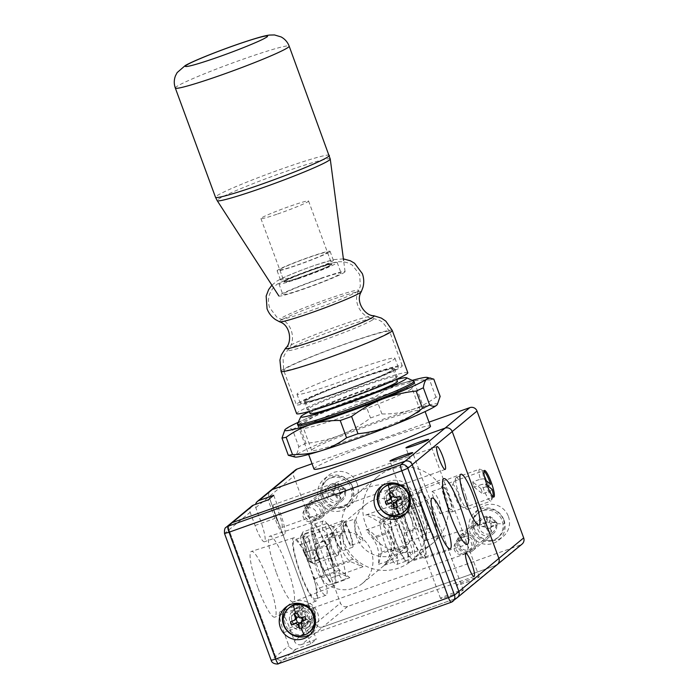 <?xml version="1.0" encoding="UTF-8"?>
<svg xmlns="http://www.w3.org/2000/svg" width="699" height="699" viewBox="0 0 699 699"><rect width="100%" height="100%" fill="white"/><g stroke="black" fill="none" stroke-linecap="round" stroke-linejoin="round"><path stroke-width="0.52" stroke-dasharray="3.5 2.62" d="M357.154 483.559A18.34 18.025 50.4 0 1 351.815 503.743A18.34 18.025 50.4 0 1 323.121 495.661A18.34 18.025 50.4 0 1 328.451 475.477A18.34 18.025 50.4 0 1 357.154 483.559M352.75 487.194A18.34 18.025 50.4 0 1 347.42 507.378A18.34 18.025 50.4 0 1 318.718 499.296A18.34 18.025 50.4 0 1 324.048 479.121A18.34 18.025 50.4 0 1 352.75 487.194M508.383 516.439A18.34 18.025 50.4 0 1 503.053 536.622A18.34 18.025 50.4 0 1 474.35 528.54A18.34 18.025 50.4 0 1 479.68 508.365A18.34 18.025 50.4 0 1 508.383 516.439M503.988 520.082A18.34 18.025 50.4 0 1 498.658 540.257A18.34 18.025 50.4 0 1 469.955 532.184A18.34 18.025 50.4 0 1 475.285 512A18.34 18.025 50.4 0 1 503.988 520.082M326.573 496.508A9.873 9.707 -129.6 0 0 342.029 500.86A9.873 9.707 -129.6 0 0 344.895 489.99A9.873 9.707 -129.6 0 0 329.439 485.639A9.873 9.707 -129.6 0 0 326.573 496.508M324.502 506.854A9.873 9.707 50.4 0 1 321.627 517.723A9.873 9.707 50.4 0 1 306.179 513.372A9.873 9.707 50.4 0 1 309.045 502.502A9.873 9.707 50.4 0 1 324.502 506.854M439.26 500.685L440.894 509.501L440.012 513.782L432.637 495.224L432.078 491.458L435.294 493.721L439.26 500.685M423.978 513.319A43.163 42.429 50.4 0 1 411.431 560.825A43.163 42.429 50.4 0 1 343.873 541.804A43.163 42.429 50.4 0 1 356.42 494.298A43.163 42.429 50.4 0 1 423.978 513.319M355.791 531.948L359.758 538.92L362.973 541.175L362.405 537.409L355.031 518.85L354.157 523.132L355.791 531.948M365.463 523.944A43.163 42.429 -129.6 0 0 433.031 542.966A43.163 42.429 -129.6 0 0 445.578 495.46A43.163 42.429 -129.6 0 0 378.019 476.438A43.163 42.429 -129.6 0 0 365.463 523.944M477.81 529.388A9.873 9.707 -129.6 0 0 493.267 533.739A9.873 9.707 -129.6 0 0 496.133 522.869A9.873 9.707 -129.6 0 0 480.676 518.518A9.873 9.707 -129.6 0 0 477.81 529.388M475.739 539.742A9.873 9.707 50.4 0 1 472.865 550.602A9.873 9.707 50.4 0 1 457.408 546.251A9.873 9.707 50.4 0 1 460.283 535.39A9.873 9.707 50.4 0 1 475.739 539.742M445.263 500.283A14.102 2.446 70.4 0 0 451.991 511.921A14.102 2.446 70.4 0 0 449.265 496.98A14.102 2.446 70.4 0 0 442.537 485.342A14.102 2.446 70.4 0 0 445.263 500.283M303.899 550.55A14.102 2.446 70.4 0 0 310.627 562.188A14.102 2.446 70.4 0 0 307.901 547.247A14.102 2.446 70.4 0 0 301.173 535.609A14.102 2.446 70.4 0 0 303.899 550.55M349.78 532.35A14.102 2.446 -109.6 0 1 352.506 547.291A14.102 2.446 -109.6 0 1 345.787 535.661A14.102 2.446 -109.6 0 1 343.06 520.711A14.102 2.446 -109.6 0 1 349.78 532.35M297.503 423.856A62.062 3.845 159.8 0 1 364.511 395.416A62.062 3.845 159.8 0 1 413.764 381.077M314 469.046A62.062 3.845 159.8 0 1 381.042 440.335A62.062 3.845 159.8 0 1 430.488 426.18M346.101 535.39A11.848 2.053 70.4 0 0 351.754 545.168A11.848 2.053 70.4 0 0 349.465 532.612A11.848 2.053 70.4 0 0 343.812 522.843A11.848 2.053 70.4 0 0 346.101 535.39M448.941 497.242A11.848 2.053 -109.6 0 1 451.231 509.798A11.848 2.053 -109.6 0 1 445.586 500.021A11.848 2.053 -109.6 0 1 443.297 487.465A11.848 2.053 -109.6 0 1 448.941 497.242M309.404 411.624A56.418 3.495 159.8 0 1 361.767 390.793A56.418 3.495 159.8 0 1 396.779 379.478M355.896 379.793A46.545 2.883 159.8 0 1 392.987 369.177A46.545 2.883 159.8 0 1 342.702 390.706A46.545 2.883 159.8 0 1 305.612 401.322A46.545 2.883 159.8 0 1 355.896 379.793M310.085 413.476A46.545 2.883 159.8 0 1 360.369 391.947A46.545 2.883 159.8 0 1 397.46 381.331M341.898 391.37A52.189 3.233 -20.2 0 0 398.281 367.228A52.189 3.233 -20.2 0 0 356.7 379.129A52.189 3.233 -20.2 0 0 300.317 403.271A52.189 3.233 -20.2 0 0 341.898 391.37M353.397 370.147A52.189 3.233 159.8 0 1 394.979 358.246A52.189 3.233 159.8 0 1 338.596 382.388A52.189 3.233 159.8 0 1 297.014 394.288A52.189 3.233 159.8 0 1 353.397 370.147M295.397 470.008A5.644 5.548 -129.6 0 0 293.763 476.22L340.43 603.054A5.644 5.548 -129.6 0 0 347.613 606.479L520.388 545.045A5.644 5.548 -129.6 0 0 522.039 544.11M301.618 644.513A5.644 5.548 50.4 0 1 294.436 641.088L289.578 627.877A19.747 3.416 70.4 0 0 280.159 611.581A19.747 3.416 70.4 0 0 283.977 632.508L288.836 645.719A5.644 5.548 -129.6 0 0 296.018 649.144L310.679 643.928L316.28 639.297L301.618 644.513L322.816 626.986L495.591 565.543L322.816 626.986A5.644 5.548 50.4 0 1 315.633 623.56L268.966 496.718A5.644 5.548 50.4 0 1 270.609 490.515A5.644 5.548 -129.6 0 0 268.966 496.718L315.633 623.56L340.43 603.054M429.011 422.152L312.051 463.743M450.173 595.705A12.128 0.751 -20.2 0 0 463.28 590.096A12.128 0.751 -20.2 0 0 453.616 592.857A12.128 0.751 -20.2 0 0 440.51 598.475A12.128 0.751 -20.2 0 0 450.173 595.705M466.172 582.477A12.128 0.751 -20.2 0 0 479.278 576.867A12.128 0.751 -20.2 0 0 469.606 579.628A12.128 0.751 -20.2 0 0 456.508 585.246A12.128 0.751 -20.2 0 0 466.172 582.477M365.769 515.058C370.304 513.914 376.149 515.574 383.288 520.021A29.341 28.842 50.4 0 1 393.983 549.091L389.5 559.322L384.188 565.308L387.491 560.738L390.785 551.738A29.341 28.842 -129.6 0 0 380.09 522.669C373.03 518.151 368.251 515.617 365.769 515.058L394.07 504.966A11.28 1.957 -109.6 0 1 399.452 514.281L410.147 543.341A11.28 1.957 -109.6 0 1 412.323 555.303A11.28 1.957 -109.6 0 1 406.949 545.989L396.254 516.919A11.28 1.957 -109.6 0 1 393.965 505.028A11.28 1.957 -109.6 0 1 394.07 504.966M366.066 529.947C368.146 529.527 371.352 531.651 375.686 536.325A29.341 28.842 50.4 0 1 381.514 552.184L378.622 564.346L378.718 554.499A29.341 28.842 -129.6 0 0 372.882 538.641L366.066 529.947L384.179 523.49A9.873 1.713 -109.6 0 1 385.691 524.827L396.167 521.105A9.873 1.713 -109.6 0 1 397.967 524.495L387.491 528.217A9.873 1.713 -109.6 0 1 388.889 531.633L394.717 547.483A9.873 1.713 70.4 0 1 395.905 551.074L406.372 547.343A9.873 1.713 -109.6 0 1 407.325 551.441L396.857 555.163A9.873 1.713 -109.6 0 1 396.63 557.951A9.873 1.713 -109.6 0 1 391.921 549.798L386.084 533.949A9.873 1.713 -109.6 0 1 384.083 523.542A9.873 1.713 -109.6 0 1 384.179 523.49M391.658 508.785C393.747 508.356 396.953 510.488 401.278 515.163A29.341 28.842 50.4 0 1 407.115 531.013L404.223 543.184L404.31 533.328A29.341 28.842 -129.6 0 0 398.482 517.478L391.658 508.785L409.771 502.319A9.873 1.713 -109.6 0 1 414.481 510.462L420.309 526.321A9.873 1.713 -109.6 0 1 422.222 536.78A9.873 1.713 -109.6 0 1 420.702 535.443L431.178 531.712A9.873 1.713 -109.6 0 1 429.378 528.322L418.902 532.044A9.873 1.713 -109.6 0 1 417.513 528.636L411.676 512.778A9.873 1.713 -109.6 0 1 410.496 509.195L420.964 505.473A9.873 1.713 -109.6 0 1 420.02 501.384L409.544 505.106A9.873 1.713 -109.6 0 1 409.675 502.371A9.873 1.713 -109.6 0 1 409.771 502.319M354.043 588.112A29.341 28.842 -129.6 0 0 362.632 583.246A29.341 28.842 -129.6 0 0 369.028 546.391A29.341 28.842 -129.6 0 0 333.825 533.154A29.341 28.842 -129.6 0 0 325.236 538.02A29.341 28.842 -129.6 0 0 318.84 574.875A29.341 28.842 -129.6 0 0 354.043 588.112M394.035 555.041A29.341 28.842 -129.6 0 0 402.624 550.174A29.341 28.842 -129.6 0 0 409.02 513.319A29.341 28.842 -129.6 0 0 373.816 500.082A29.341 28.842 -129.6 0 0 365.228 504.949A29.341 28.842 -129.6 0 0 358.832 541.804A29.341 28.842 -129.6 0 0 394.035 555.041M399.845 503.402A7.051 6.929 -129.6 0 0 403.445 493.372A7.051 6.929 -129.6 0 0 392.925 491.362A7.051 6.929 -129.6 0 0 399.845 503.402M405.446 498.771A7.051 6.929 -129.6 0 0 409.046 488.741A7.051 6.929 -129.6 0 0 398.517 486.731A7.051 6.929 -129.6 0 0 405.446 498.771M305 623.779A7.051 6.929 -129.6 0 0 308.6 613.748A7.051 6.929 -129.6 0 0 298.08 611.739A7.051 6.929 -129.6 0 0 305 623.779M310.601 619.148A7.051 6.929 -129.6 0 0 314.201 609.126A7.051 6.929 -129.6 0 0 303.672 607.108A7.051 6.929 -129.6 0 0 310.601 619.148M469.545 551.057A8.606 8.458 -129.6 0 0 474.56 540.161A8.606 8.458 -129.6 0 0 463.612 534.936A8.606 8.458 -129.6 0 0 458.588 545.832A8.606 8.458 -129.6 0 0 469.545 551.057M463.926 536.57A7.051 6.929 50.4 0 1 470.846 548.61A7.051 6.929 50.4 0 1 460.326 546.601A7.051 6.929 50.4 0 1 463.926 536.57M318.307 518.177A8.606 8.458 -129.6 0 0 323.322 507.273A8.606 8.458 -129.6 0 0 312.374 502.057A8.606 8.458 -129.6 0 0 307.35 512.952A8.606 8.458 -129.6 0 0 318.307 518.177M312.689 503.691A7.051 6.929 50.4 0 1 319.618 515.731A7.051 6.929 50.4 0 1 309.089 513.721A7.051 6.929 50.4 0 1 312.689 503.691M304.956 624.539A12.128 2.097 70.4 0 0 310.74 634.543A12.128 2.097 70.4 0 0 308.39 621.691A12.128 2.097 70.4 0 0 302.606 611.686A12.128 2.097 70.4 0 0 304.956 624.539M258.158 588.375A34.889 6.038 70.4 0 0 274.821 617.138A34.889 6.038 70.4 0 0 268.049 580.196A34.889 6.038 70.4 0 0 251.448 551.406A34.889 6.038 70.4 0 0 258.158 588.375M309.744 565.456A33.535 5.81 -109.6 0 1 316.254 600.974A33.535 5.81 -109.6 0 1 300.238 573.32A33.535 5.81 -109.6 0 1 293.79 537.784A33.535 5.81 -109.6 0 1 309.744 565.456M276.559 573.163A34.889 6.038 70.4 0 0 293.222 601.926A34.889 6.038 70.4 0 0 286.45 564.984A34.889 6.038 70.4 0 0 269.84 536.185A34.889 6.038 70.4 0 0 276.559 573.163M328.146 550.244A33.535 5.81 -109.6 0 1 334.655 585.762A33.535 5.81 -109.6 0 1 318.63 558.108A33.535 5.81 -109.6 0 1 312.182 522.572A33.535 5.81 -109.6 0 1 328.146 550.244M251.806 506.059A5.644 5.548 -129.6 0 0 250.172 512.262L255.03 525.473A19.747 3.416 70.4 0 0 264.449 541.769A19.747 3.416 70.4 0 0 264.633 541.664A19.747 3.416 70.4 0 0 260.631 520.851L255.773 507.631A5.644 5.548 50.4 0 1 255.572 504.363M273.72 495.276L280.526 513.774A19.747 3.416 -109.6 0 1 284.528 534.586A19.747 3.416 -109.6 0 1 284.344 534.691A19.747 3.416 -109.6 0 1 274.925 518.405L268.119 499.907M408.915 530.34A33.535 5.81 70.4 0 0 424.878 558.02A33.535 5.81 70.4 0 0 418.421 522.476A33.535 5.81 70.4 0 0 402.406 494.822A33.535 5.81 70.4 0 0 408.915 530.34M424.442 517.505A25.601 4.43 70.4 0 0 436.622 538.632A25.601 4.43 70.4 0 0 431.694 511.502A25.601 4.43 70.4 0 0 419.47 490.392A25.601 4.43 70.4 0 0 424.442 517.505M395.643 541.314A25.601 4.43 70.4 0 0 407.832 562.442A25.601 4.43 70.4 0 0 402.904 535.312A25.601 4.43 70.4 0 0 390.671 514.202A25.601 4.43 70.4 0 0 395.643 541.314M276.009 517.513A12.128 2.097 70.4 0 0 281.793 527.518A12.128 2.097 70.4 0 0 279.443 514.665A12.128 2.097 70.4 0 0 273.659 504.661A12.128 2.097 70.4 0 0 276.009 517.513M458.544 541.017A7.051 6.929 50.4 0 1 465.473 553.058A7.051 6.929 50.4 0 1 454.944 551.048A7.051 6.929 50.4 0 1 458.544 541.017M307.307 508.138A7.051 6.929 50.4 0 1 314.235 520.178A7.051 6.929 50.4 0 1 303.707 518.169A7.051 6.929 50.4 0 1 307.307 508.138M314.646 544.6L325.122 540.877L334.603 566.644L324.249 570.699A9.873 1.713 70.4 0 0 328.652 578.816L339.129 575.085A9.873 1.713 70.4 0 0 339.426 575.12A9.873 1.713 70.4 0 0 337.521 564.661L327.796 538.23A9.873 1.713 70.4 0 0 323.095 530.087A9.873 1.713 70.4 0 0 322.772 530.637L312.296 534.359A9.873 1.713 70.4 0 0 314.524 544.268L314.646 544.6A31.385 5.435 -109.6 0 0 318.936 557.854A31.385 5.435 -109.6 0 0 324.126 570.367M334.603 566.644A31.385 5.435 -109.6 0 1 329.412 554.132A31.385 5.435 -109.6 0 1 325.122 540.877M299.722 544.757L310.199 541.026A31.385 5.435 70.4 0 0 304.947 536.098A31.385 5.435 70.4 0 0 311.011 569.344A31.385 5.435 70.4 0 0 325.979 595.233A31.385 5.435 70.4 0 0 326.555 585.482L316.079 589.213A9.873 1.713 70.4 0 0 313.851 579.296L324.205 575.242L314.725 549.475L304.126 552.874A9.873 1.713 70.4 0 0 299.722 544.757A31.385 5.435 -109.6 0 0 294.48 539.82A31.385 5.435 -109.6 0 0 300.544 573.066A31.385 5.435 -109.6 0 0 315.511 598.964A31.385 5.435 -109.6 0 0 316.079 589.213M431.178 531.712A23.792 4.124 70.4 0 0 436.036 536.919A23.792 4.124 70.4 0 0 431.44 511.72A23.792 4.124 70.4 0 0 420.099 492.087A23.792 4.124 70.4 0 0 420.02 501.384M420.702 535.443A23.792 4.124 70.4 0 0 425.569 540.642A23.792 4.124 70.4 0 0 420.964 515.443A23.792 4.124 70.4 0 0 409.623 495.809A23.792 4.124 70.4 0 0 409.544 505.106M406.372 547.343A23.792 4.124 70.4 0 0 402.641 535.53A23.792 4.124 70.4 0 0 397.967 524.495M395.905 551.074A23.792 4.124 70.4 0 0 392.174 539.252A23.792 4.124 70.4 0 0 387.491 528.217M409.221 530.087A31.385 5.435 70.4 0 0 424.188 555.985A31.385 5.435 70.4 0 0 418.116 522.73A31.385 5.435 70.4 0 0 403.157 496.84A31.385 5.435 70.4 0 0 409.221 530.087M407.648 526.452A31.385 5.435 -109.6 0 1 413.712 559.707A31.385 5.435 -109.6 0 1 398.753 533.818A31.385 5.435 -109.6 0 1 392.681 500.563A31.385 5.435 -109.6 0 1 407.648 526.452M520.388 545.045L455.599 598.615L282.824 660.057A5.644 5.548 50.4 0 1 275.642 656.632L228.975 529.79A5.644 5.548 50.4 0 1 230.618 523.586A5.644 5.548 -129.6 0 0 228.975 529.79L275.642 656.632A5.644 5.548 -129.6 0 0 282.824 660.057L455.599 598.615A5.644 5.548 -129.6 0 0 457.251 597.68M495.591 565.543A5.644 5.548 -129.6 0 0 497.242 564.609M347.613 606.479L322.816 626.986A5.644 5.548 50.4 0 1 315.633 623.56L294.436 641.088M310.679 643.928L303.873 625.43A19.747 3.416 -109.6 0 1 300.054 604.513A19.747 3.416 -109.6 0 1 309.474 620.799L316.28 639.297M340.396 535.076A29.341 28.842 -129.6 0 0 350.12 561.498L362.982 566.74L352.916 559.183A29.341 28.842 50.4 0 1 343.192 532.76L346.643 521.716L340.396 535.076L314.524 544.268M327.202 545.989A29.341 28.842 -129.6 0 0 336.918 572.411L349.788 577.654L339.723 570.096A29.341 28.842 50.4 0 1 329.998 543.673L333.449 532.629L327.202 545.989L311.806 551.459L321.523 577.89A9.873 1.713 70.4 0 0 326.232 586.033A9.873 1.713 70.4 0 0 326.555 585.482M310.199 541.026A9.873 1.713 70.4 0 0 309.893 541A9.873 1.713 70.4 0 0 311.806 551.459M304.248 553.197A31.385 5.435 -109.6 0 1 313.729 578.964M312.296 534.359A31.385 5.435 -109.6 0 1 312.872 524.608A31.385 5.435 -109.6 0 1 328.513 552.359A31.385 5.435 -109.6 0 1 333.904 583.752A31.385 5.435 -109.6 0 1 328.652 578.816M420.964 505.473A23.792 4.124 70.4 0 0 429.378 528.322M396.167 521.105A23.792 4.124 70.4 0 0 391.3 515.906A23.792 4.124 70.4 0 0 395.389 539.698A23.792 4.124 70.4 0 0 407.246 560.729A23.792 4.124 70.4 0 0 407.325 551.441M322.772 530.637A31.385 5.435 -109.6 0 1 323.349 520.886A31.385 5.435 -109.6 0 1 338.98 548.636A31.385 5.435 -109.6 0 1 344.371 580.021A31.385 5.435 -109.6 0 1 339.129 575.085M314.725 549.475A31.385 5.435 -109.6 0 1 324.205 575.242M418.902 532.044A23.792 4.124 -109.6 0 1 410.496 509.195M396.857 555.163A23.792 4.124 -109.6 0 1 396.77 564.451A23.792 4.124 -109.6 0 1 384.922 543.42A23.792 4.124 -109.6 0 1 380.833 519.628A23.792 4.124 -109.6 0 1 385.691 524.827M391.527 487.876A11.28 11.088 50.4 0 1 402.607 507.142A11.28 11.088 50.4 0 1 385.761 503.927A11.28 11.088 50.4 0 1 391.527 487.876M393.528 486.224A11.28 11.088 50.4 0 1 404.607 505.491A11.28 11.088 50.4 0 1 387.762 502.266A11.28 11.088 50.4 0 1 393.528 486.224M296.682 608.261A11.28 11.088 50.4 0 1 307.761 627.527A11.28 11.088 50.4 0 1 290.915 624.303A11.28 11.088 50.4 0 1 296.682 608.261M298.683 606.601A11.28 11.088 50.4 0 1 309.762 625.867A11.28 11.088 50.4 0 1 292.916 622.652A11.28 11.088 50.4 0 1 298.683 606.601M382.204 485.735A18.34 18.025 50.4 0 1 411.099 489.545A18.34 18.025 50.4 0 1 405.429 513.809M287.359 606.112A18.34 18.025 50.4 0 1 316.254 609.93A18.34 18.025 50.4 0 1 310.583 634.185M343.148 273.134A35.265 2.184 -20.2 0 0 345.07 271.631A35.265 2.184 -20.2 0 0 317.46 279.469A35.265 2.184 -20.2 0 0 280.78 294.419A35.265 2.184 -20.2 0 0 278.884 295.983A35.265 2.184 -20.2 0 0 306.931 287.927A35.265 2.184 -20.2 0 0 343.148 273.134M321.741 278.263A31.036 1.922 -20.2 0 0 282.842 294.497A31.036 1.922 -20.2 0 0 302.186 289.29A31.036 1.922 -20.2 0 0 341.086 273.064A31.036 1.922 -20.2 0 0 321.741 278.263M298.298 278.718A31.036 1.922 159.8 0 1 278.953 283.925A31.036 1.922 159.8 0 1 317.853 267.7A31.036 1.922 159.8 0 1 337.198 262.492A31.036 1.922 159.8 0 1 298.298 278.718M316.079 268.696A25.391 1.573 -20.2 0 0 284.248 281.977A25.391 1.573 -20.2 0 0 300.081 277.721A25.391 1.573 -20.2 0 0 331.903 264.44A25.391 1.573 -20.2 0 0 316.079 268.696M276.743 214.296A25.391 1.573 159.8 0 1 260.919 218.56A25.391 1.573 159.8 0 1 292.741 205.279A25.391 1.573 159.8 0 1 308.574 201.024A25.391 1.573 159.8 0 1 276.743 214.296M281.339 278.918A28.213 1.748 159.8 0 1 310.085 267.027A28.213 1.748 159.8 0 1 333.388 260.299A28.213 1.748 159.8 0 1 332.479 261.155A28.213 1.748 159.8 0 1 303.742 273.047A28.213 1.748 159.8 0 1 280.439 279.783A28.213 1.748 159.8 0 1 281.339 278.918M284.939 280.867A25.391 1.573 -20.2 0 0 284.126 281.636A25.391 1.573 -20.2 0 0 286.677 281.417A25.391 1.573 -20.2 0 0 308.495 274.349A25.391 1.573 -20.2 0 0 329.692 265.594A25.391 1.573 -20.2 0 0 330.968 264.877A25.391 1.573 -20.2 0 0 331.78 264.1A25.391 1.573 -20.2 0 0 310.81 270.163A25.391 1.573 -20.2 0 0 284.939 280.867M407.814 372.724A59.24 3.67 -20.2 0 0 358.875 386.853A59.24 3.67 -20.2 0 0 298.517 411.833A59.24 3.67 -20.2 0 0 296.621 413.633M395.686 378.072A47.96 2.971 -20.2 0 0 397.224 376.621A47.96 2.971 -20.2 0 0 357.608 388.059A47.96 2.971 -20.2 0 0 308.74 408.277A47.96 2.971 -20.2 0 0 307.211 409.736A47.96 2.971 -20.2 0 0 346.826 398.299A47.96 2.971 -20.2 0 0 395.686 378.072M305.83 400.352A47.96 2.971 159.8 0 1 354.69 380.134A47.96 2.971 159.8 0 1 394.306 368.688A47.96 2.971 159.8 0 1 392.777 370.147A47.96 2.971 159.8 0 1 343.908 390.374A47.96 2.971 159.8 0 1 304.292 401.811A47.96 2.971 159.8 0 1 305.83 400.352M298.158 403.017A56.418 3.495 159.8 0 1 355.642 379.225A56.418 3.495 159.8 0 1 402.248 365.769A56.418 3.495 159.8 0 1 400.448 367.482A56.418 3.495 159.8 0 1 342.956 391.274A56.418 3.495 159.8 0 1 296.35 404.73A56.418 3.495 159.8 0 1 298.158 403.017M329.177 252.173A28.213 1.748 159.8 0 1 300.43 264.065A28.213 1.748 159.8 0 1 277.127 270.793A28.213 1.748 159.8 0 1 278.036 269.936A28.213 1.748 159.8 0 1 306.774 258.045A28.213 1.748 159.8 0 1 330.077 251.317A28.213 1.748 159.8 0 1 329.177 252.173M280.587 269.045A25.391 1.573 159.8 0 1 306.459 258.342A25.391 1.573 159.8 0 1 327.429 252.287A25.391 1.573 159.8 0 1 326.616 253.055A25.391 1.573 159.8 0 1 300.753 263.768A25.391 1.573 159.8 0 1 279.775 269.823A25.391 1.573 159.8 0 1 280.587 269.045M411.327 388.897A57.834 3.582 159.8 0 1 355.852 412.462A57.834 3.582 159.8 0 1 303.567 428.12A57.834 3.582 159.8 0 1 303.383 427.945A57.834 3.582 159.8 0 1 303.995 427.063A57.834 3.582 159.8 0 1 361.156 402.886A57.834 3.582 159.8 0 1 411.938 388.006A57.834 3.582 159.8 0 1 411.912 388.26A57.834 3.582 159.8 0 1 411.327 388.897M419.592 411.362A57.834 3.582 159.8 0 1 362.432 435.529A57.834 3.582 159.8 0 1 311.649 450.409A57.834 3.582 159.8 0 1 312.261 449.527A57.834 3.582 159.8 0 1 369.422 425.35A57.834 3.582 159.8 0 1 420.204 410.47A57.834 3.582 159.8 0 1 419.592 411.362M437.172 404.773A76.174 4.727 -20.2 0 0 410.619 410.138A76.174 4.727 -20.2 0 0 339.932 435.276A76.174 4.727 -20.2 0 0 295.24 455.573A76.174 4.727 -20.2 0 0 295.03 457.067M291.492 456.464L295.24 455.573C296.979 454.018 298.167 451.056 298.788 446.67A84.631 5.251 159.8 0 1 305.987 443.402C317.661 442.196 328.976 439.488 339.932 435.276C350.837 430.881 361.025 425.123 370.514 417.993A84.631 5.251 159.8 0 1 381.907 413.948C391.851 414.158 401.427 412.891 410.619 410.138C419.75 407.211 428.199 402.895 435.966 397.189A84.631 5.251 159.8 0 1 440.152 396.403M435.966 397.189L429.614 379.915A84.631 5.251 159.8 0 1 433.799 379.138M381.907 413.948L375.546 396.674C383.323 390.968 391.772 386.643 400.894 383.716C410.086 380.964 419.662 379.697 429.614 379.915M284.834 429.833L285.524 429.151C287.324 427.771 289.631 427.858 292.435 429.404L298.788 446.67M305.987 443.402L299.635 426.128C309.124 419.007 319.312 413.24 330.216 408.854C341.182 404.634 352.497 401.925 364.162 400.719L370.514 417.993M292.435 429.404A84.631 5.251 159.8 0 1 299.635 426.128M364.162 400.719A84.631 5.251 159.8 0 1 375.546 396.674M298.613 424.494A62.062 3.845 159.8 0 1 361.759 397.897A62.062 3.845 159.8 0 1 414.42 382.851L411.912 388.26M298.22 422.318A76.174 4.727 159.8 0 1 330.216 408.854A76.174 4.727 159.8 0 1 400.894 383.716A76.174 4.727 159.8 0 1 412.227 380.37M334.777 552.656A16.925 2.927 -109.6 0 1 327.595 535.242A16.925 2.927 -109.6 0 1 326.407 523.638A16.925 2.927 -109.6 0 1 326.983 523.717A16.925 2.927 -109.6 0 1 329.369 526.522A16.925 2.927 -109.6 0 1 336.149 542.564A16.925 2.927 -109.6 0 1 338.141 555.12A16.925 2.927 -109.6 0 1 337.748 555.539A16.925 2.927 -109.6 0 1 334.777 552.656M313.668 532.105A16.925 2.927 70.4 0 0 312.75 530.759L305.113 533.468A16.925 2.927 70.4 0 0 303.06 531.939A16.925 2.927 70.4 0 0 302.667 532.358A16.925 2.927 70.4 0 0 304.266 543.612A16.925 2.927 70.4 0 0 310.452 559.244L318.089 556.526A16.925 2.927 70.4 0 0 319.076 558.239A16.925 2.927 70.4 0 0 319.985 559.593L312.348 562.311A16.925 2.927 70.4 0 0 313.825 563.761A16.925 2.927 70.4 0 0 314.401 563.84A16.925 2.927 70.4 0 0 313.571 553.512A16.925 2.927 70.4 0 0 307.018 536.535L314.655 533.818A16.925 2.927 70.4 0 0 313.668 532.105M339.111 546.443A11.28 1.957 -109.6 0 1 334.07 533.931A11.28 1.957 -109.6 0 1 333.912 527.142A11.28 1.957 -109.6 0 1 335.511 529.012A11.28 1.957 -109.6 0 1 340.029 539.715A11.28 1.957 -109.6 0 1 341.357 548.077A11.28 1.957 -109.6 0 1 339.111 546.443M305.113 533.468L302.781 536.876A13.875 2.403 70.4 0 0 300.928 536.177A13.875 2.403 70.4 0 0 307.114 557.854L310.452 559.244M312.348 562.311L309.019 560.913A13.875 2.403 70.4 0 0 310.076 561.909A13.875 2.403 70.4 0 0 310.19 554.788A13.875 2.403 70.4 0 0 304.677 539.943L307.018 536.535M307.114 557.854L302.781 536.876M304.677 539.943L309.019 560.913M318.089 556.526L312.75 530.759M314.655 533.818L319.985 559.593M466.093 496.823A16.925 2.927 70.4 0 0 456.22 477.478A16.925 2.927 70.4 0 0 455.827 477.906A16.925 2.927 70.4 0 0 457.688 490.034A16.925 2.927 70.4 0 0 466.993 509.3A16.925 2.927 70.4 0 0 467.561 509.379A16.925 2.927 70.4 0 0 466.093 496.823M473.398 484.451A16.925 2.927 -109.6 0 1 472.673 481.899L480.309 479.182A16.925 2.927 -109.6 0 1 479.566 469.178A16.925 2.927 -109.6 0 1 480.143 469.256A16.925 2.927 -109.6 0 1 488.592 485.875L480.956 488.592A16.925 2.927 -109.6 0 1 481.803 491.24A16.925 2.927 -109.6 0 1 482.528 493.791L490.165 491.074A16.925 2.927 -109.6 0 1 491.301 500.659A16.925 2.927 -109.6 0 1 490.908 501.078A16.925 2.927 -109.6 0 1 481.882 484.381L474.245 487.098A16.925 2.927 -109.6 0 1 473.398 484.451M459.453 497.557A11.28 1.957 70.4 0 0 452.611 484.94A11.28 1.957 70.4 0 0 453.852 493.031A11.28 1.957 70.4 0 0 460.056 505.875A11.28 1.957 70.4 0 0 459.453 497.557M480.309 479.182L483.918 478.798A13.875 2.403 -109.6 0 1 483.891 471.117A13.875 2.403 -109.6 0 1 483.979 471.161M490.654 484.241L488.592 485.875M493.083 496.753A13.875 2.403 -109.6 0 1 493.04 496.849A13.875 2.403 -109.6 0 1 485.482 483.996L481.882 484.381M490.165 491.074L492.227 489.449M485.377 479.968L483.918 478.798M485.482 483.996L487.124 485.324M480.956 488.592L472.673 481.899M474.245 487.098L482.528 493.791M292.234 622.014A8.467 8.318 50.4 0 1 294.698 612.7A8.467 8.318 50.4 0 1 307.944 616.431A8.467 8.318 50.4 0 1 305.48 625.745A8.467 8.318 50.4 0 1 292.234 622.014M314.34 611.144A8.467 8.318 -129.6 0 0 301.094 607.414A8.467 8.318 -129.6 0 0 298.639 616.728A8.467 8.318 -129.6 0 0 311.885 620.459A8.467 8.318 -129.6 0 0 314.34 611.144M310.155 631.398A15.797 15.527 50.4 0 1 285.428 624.434A15.797 15.527 50.4 0 1 290.024 607.047M300.229 603.543A15.797 15.527 50.4 0 1 315.52 622.04M290.513 621.664L296.14 619.061A1.695 1.66 -129.6 0 0 296.289 618.956M300.946 623.394L302.151 622.398L302.588 627.422M300.762 618.082L301.977 617.077L304.991 616.518M297.215 612.813L299.819 616.055L298.613 617.051M298.552 616.876L299.819 616.055M302.151 622.398L302.16 621.927L300.885 622.381M302.746 620.45A1.695 1.66 -129.6 0 0 302.16 621.927M301.977 617.077L301.907 617.663M300.098 616.326A1.695 1.66 -129.6 0 0 301.688 617.086M387.08 501.637A8.467 8.318 50.4 0 1 389.544 492.323A8.467 8.318 50.4 0 1 402.79 496.054A8.467 8.318 50.4 0 1 400.326 505.368A8.467 8.318 50.4 0 1 387.08 501.637M409.186 490.759A8.467 8.318 -129.6 0 0 395.94 487.028A8.467 8.318 -129.6 0 0 393.485 496.342A8.467 8.318 -129.6 0 0 406.731 500.073A8.467 8.318 -129.6 0 0 409.186 490.759M405.001 511.021A15.797 15.527 50.4 0 1 380.273 504.058A15.797 15.527 50.4 0 1 384.869 486.67M395.075 483.158A15.797 15.527 50.4 0 1 410.365 501.655M385.359 501.279L390.986 498.675A1.695 1.66 -129.6 0 0 391.134 498.57M395.791 503.009L396.997 502.013L397.443 507.046M395.608 497.697L396.822 496.701L399.837 496.141M392.06 492.437L394.664 495.67L393.458 496.674M393.397 496.491L394.664 495.67M396.997 502.013L397.006 501.55L395.73 501.996M397.591 500.073A1.695 1.66 -129.6 0 0 397.006 501.55M396.822 496.701L396.752 497.286M394.944 495.941A1.695 1.66 -129.6 0 0 396.534 496.701M321.994 493.966A15.797 15.527 -129.6 0 0 347.517 504.005A15.797 15.527 -129.6 0 0 335.057 476.29A15.797 15.527 -129.6 0 0 321.994 493.966A28.213 2.691 171.3 0 1 330.321 492.454L330.085 490.785L334.533 490.086L335.363 489.711L335.931 488.19A28.161 4.43 -97.9 0 0 335.136 483.953L338.447 483.498A28.161 4.43 82.1 0 1 339.242 487.736L341.156 489.169L345.341 488.68L345.629 490.34L345.856 492.009L341.662 492.498L340.264 494.394A28.161 4.43 82.1 0 1 340.806 498.841L337.495 499.296A28.161 4.43 -97.9 0 0 336.953 494.857L335.039 493.415L330.601 494.114L330.321 492.454M334.935 484.521A8.467 8.318 -129.6 0 0 328.582 496.194A8.467 8.318 -129.6 0 0 341.61 499.374A8.467 8.318 -129.6 0 0 334.935 484.521M313.502 521.017A8.467 8.318 50.4 0 1 306.826 506.172A8.467 8.318 50.4 0 1 319.845 509.344A8.467 8.318 50.4 0 1 313.502 521.017M333.825 477.312A15.797 15.527 -129.6 0 0 321.977 499.095A15.797 15.527 -129.6 0 0 346.285 505.028A15.797 15.527 -129.6 0 0 333.825 477.312M334.533 490.086L333.318 491.091L330.085 490.785M335.136 483.953L334.638 489.667A1.695 1.66 50.4 0 1 333.598 491.065L333.834 494.42L335.039 493.415M339.242 487.736L338.028 488.732L338.447 483.498M345.341 488.68L339.452 490.261A1.695 1.66 50.4 0 1 338.036 489.195L334.638 489.667M341.662 492.498L340.457 493.503L345.856 492.009M340.806 498.841L338.945 495.084A1.695 1.66 50.4 0 1 339.976 493.686L339.452 490.261M336.953 494.857L335.747 495.853L337.495 499.296M330.601 494.114L333.834 494.42M338.028 488.732L338.036 489.195M340.457 493.503L339.976 493.686M335.747 495.853L338.945 495.084M334.131 494.49A1.695 1.66 50.4 0 1 335.537 495.556M473.092 525.674A15.797 15.527 -129.6 0 0 498.754 536.884A15.797 15.527 -129.6 0 0 487.456 509.055A15.797 15.527 -129.6 0 0 473.092 525.674A28.213 3.023 175.5 0 1 481.489 524.757L481.384 523.079L485.866 522.703L486.819 522.319L487.404 520.921A28.161 4.211 -93.5 0 0 486.932 516.657L490.27 516.447A28.161 4.211 86.5 0 1 490.742 520.72L492.542 522.293L496.771 522.127L496.937 523.796L497.033 525.482L492.804 525.648L491.869 526.015L491.266 527.43A28.161 4.211 86.5 0 1 491.484 531.904L488.138 532.114A28.161 4.211 -93.5 0 0 487.928 527.631L486.128 526.059L481.646 526.434L481.489 524.757M486.792 517.347A8.467 8.318 -129.6 0 0 479.697 528.785A8.467 8.318 -129.6 0 0 492.847 532.254A8.467 8.318 -129.6 0 0 486.792 517.347M464.11 553.966A8.467 8.318 50.4 0 1 458.063 539.051A8.467 8.318 50.4 0 1 471.205 542.52A8.467 8.318 50.4 0 1 464.11 553.966M486.224 510.078A15.797 15.527 -129.6 0 0 472.978 531.432A15.797 15.527 -129.6 0 0 497.522 537.907A15.797 15.527 -129.6 0 0 486.224 510.078M485.866 522.703L484.652 523.708L481.384 523.079M486.932 516.657L486.076 522.398A1.695 1.66 50.4 0 1 484.94 523.717L484.914 527.063L486.128 526.059M490.742 520.72L489.527 521.716L490.27 516.447M496.771 522.127L490.847 523.35A1.695 1.66 50.4 0 1 489.51 522.188L486.076 522.398M492.804 525.648L491.598 526.644L497.033 525.482M491.484 531.904L489.973 528.112A1.695 1.66 50.4 0 1 491.109 526.801L490.847 523.35M487.928 527.631L486.714 528.636L488.138 532.114M481.646 526.434L484.914 527.063M489.527 521.716L489.51 522.188M491.598 526.644L491.109 526.801M486.714 528.636L489.973 528.112M485.211 527.16A1.695 1.66 50.4 0 1 486.539 528.33M255.773 507.631L293.763 476.22M255.03 525.473L274.925 518.405M411.676 512.778L398.482 517.478M386.084 533.949L372.882 538.641M396.254 516.919L380.09 522.669M455.599 598.615L451.204 602.258L278.42 663.692L296.018 649.144M278.42 663.692A5.644 5.548 50.4 0 1 271.247 660.267L288.836 645.719M289.578 627.877L309.474 620.799M303.873 625.43L283.977 632.508M271.186 660.354L224.571 533.433L250.172 512.262M280.526 513.774L260.631 520.851M324.249 570.699L350.12 561.498M343.192 532.76L327.796 538.23M352.916 559.183L337.521 564.661M321.523 577.89L336.918 572.411M329.998 543.673L304.126 552.874M339.723 570.096L313.851 579.296M404.31 533.328L417.513 528.636M407.115 531.013L420.309 526.321M401.278 515.163L414.481 510.462M378.718 554.499L391.921 549.798M381.514 552.184L394.717 547.483M375.686 536.325L388.889 531.633M390.785 551.738L406.949 545.989M393.983 549.091L410.147 543.341M383.288 520.021L399.452 514.281M224.519 533.52L224.571 533.433A5.644 5.548 50.4 0 1 226.214 527.221M175.318 88.039A60.656 3.757 159.8 0 1 178.603 85.4A60.656 3.757 159.8 0 1 241.295 59.826A60.656 3.757 159.8 0 1 289.168 46.151M330.26 159.049A60.236 3.74 -20.2 0 0 283.095 172.435A60.236 3.74 -20.2 0 0 220.438 197.974A60.236 3.74 -20.2 0 0 217.197 200.648M329.351 155.379A60.656 3.757 -20.2 0 0 281.487 169.044A60.656 3.757 -20.2 0 0 218.796 194.619A60.656 3.757 -20.2 0 0 215.502 197.258M281.059 371.352A59.24 3.67 159.8 0 1 282.955 369.553A59.24 3.67 159.8 0 1 343.323 344.572A59.24 3.67 159.8 0 1 392.261 330.444M285.638 348.102A47.244 2.927 159.8 0 1 286.966 347.097A47.244 2.927 159.8 0 1 332.506 328.111A47.244 2.927 159.8 0 1 373.703 315.695M361.278 291.771A43.618 2.709 -20.2 0 0 326.625 301.487A43.618 2.709 -20.2 0 0 280.832 320.36A43.618 2.709 -20.2 0 0 279.591 321.82M372.279 320.09A45.924 2.848 159.8 0 1 322.982 340.352A45.924 2.848 159.8 0 1 287.735 349.989A45.924 2.848 159.8 0 1 289.019 349.019A45.924 2.848 159.8 0 1 333.292 330.557A45.924 2.848 159.8 0 1 373.336 318.491A45.924 2.848 159.8 0 1 372.279 320.09M387.805 333.135A56.418 3.495 159.8 0 1 330.321 356.918A56.418 3.495 159.8 0 1 283.707 370.383A56.418 3.495 159.8 0 1 285.515 368.661A56.418 3.495 159.8 0 1 343.008 344.878A56.418 3.495 159.8 0 1 389.614 331.413A56.418 3.495 159.8 0 1 387.805 333.135M357.451 291.57A41.695 2.586 -20.2 0 0 358.762 290.496A41.695 2.586 -20.2 0 0 325.638 299.784A41.695 2.586 -20.2 0 0 281.872 317.827A41.695 2.586 -20.2 0 0 280.683 319.225A41.695 2.586 -20.2 0 0 316.271 308.678A41.695 2.586 -20.2 0 0 357.451 291.57M295.694 619.314L294.48 620.319M390.54 498.929L389.326 499.934M345.629 490.34A28.213 2.691 171.3 0 1 352.908 489.702M334.716 489.195L335.931 488.19M339.941 490.174L341.156 489.169M339.059 495.399L340.264 494.394M496.937 523.796A28.213 3.023 175.5 0 1 504.276 523.752M486.189 521.926L487.404 520.921M491.336 523.289L492.542 522.293M490.06 528.427L491.266 527.43M347.42 507.378L351.815 503.743M498.658 540.257L503.053 536.622M321.627 517.723L342.029 500.86M433.031 542.966L411.431 560.825M472.865 550.602L493.267 533.739M451.991 511.921L493.878 497.024M352.506 547.291L310.627 562.188M414.455 382.589L425.123 411.58M351.754 545.168L362.973 541.175M440.012 513.782L451.231 509.798M392.987 369.177L396.683 379.234M398.281 367.228L394.979 358.246M324.048 479.121L328.451 475.477M475.285 512L479.68 508.365M309.045 502.502L329.439 485.639M378.019 476.438L356.42 494.298M460.283 535.39L480.676 518.518M442.537 485.342L484.424 470.444M343.06 520.711L301.173 535.609M297.957 425.446L308.626 454.437M343.812 522.843L355.031 518.85M432.078 491.458L443.297 487.465M305.612 401.322L309.316 411.379M300.317 403.271L297.014 394.288M463.28 590.096L412.725 452.681M479.278 576.867L428.714 439.453M402.624 550.174L362.632 583.246M407.508 497.601L401.908 502.231M312.663 617.977L307.062 622.608M474.097 576.457L310.74 634.543M316.254 600.974L274.821 617.138M334.655 585.762L293.222 601.926M284.344 534.691L264.449 541.769M424.878 558.02L467.212 544.399M436.622 538.632L478.964 525.01M407.832 562.442L450.165 548.829M445.149 469.431L281.793 527.518M465.473 553.058L470.846 548.61M314.235 520.178L319.618 515.731M304.947 536.098L294.48 539.82M409.623 495.809L420.099 492.087M413.712 559.707L424.188 555.985M440.51 598.475L389.955 461.06M456.508 585.246L405.953 447.832M365.228 504.949L325.236 538.02M398.517 486.731L392.925 491.362M303.672 607.108L298.08 611.739M300.054 604.513L280.159 611.581M465.962 553.599L302.606 611.686M293.79 537.784L251.448 551.406M312.182 522.572L269.84 536.185M402.406 494.822L443.839 478.658M419.47 490.392L460.903 474.228M390.671 514.202L432.104 498.038M437.015 446.574L273.659 504.661M346.643 521.716L323.095 530.087M362.982 566.74L339.426 575.12M333.449 532.629L309.893 541M349.788 577.654L326.232 586.033M404.223 543.184L422.222 536.78M378.622 564.346L396.63 557.951M384.188 565.308L412.323 555.303M456.482 542.188L461.864 537.741M305.245 509.309L310.627 504.861M323.349 520.886L312.872 524.608M344.371 580.021L333.904 583.752M325.979 595.233L315.511 598.964M425.569 540.642L436.036 536.919M396.77 564.451L407.246 560.729M380.833 519.628L391.3 515.906M392.681 500.563L403.157 496.84M404.607 505.491L402.607 507.142M309.762 625.867L307.761 627.527M407.106 512.577L403.9 515.224M312.252 632.962L309.054 635.609M390.225 488.094L388.225 489.754M295.38 608.48L293.379 610.131M383.734 484.32L380.536 486.958M288.888 604.696L285.681 607.344M345.07 271.631L343.593 260.404M278.953 283.925L282.842 294.497M260.919 218.56L284.248 281.977M337.198 262.492L341.086 273.064M308.574 201.024L331.903 264.44M343.392 258.883L333.467 259.644L314.157 265.541L298.84 271.168L282.833 277.896L277.119 280.946L271.894 285.183M402.248 365.769L389.614 331.413L382.571 322.143L379.024 320.098L373.336 318.491C361.759 317.984 352.06 301.601 358.762 290.496L360.326 286.302L359.697 274.62L352.2 265.035L348.679 263.13L343.663 261.758L337.748 261.741L328.495 263.864L315.354 268.11L293.248 276.437L278.613 283.34C276.944 284.152 274.847 286.057 272.33 289.063L269.84 293.589C268.058 298.281 268.005 302.999 269.683 307.735L276.778 317.04L280.683 319.225C292.986 323.34 296.21 342.099 287.735 349.989L284.441 354.9L283.06 358.762L283.707 370.383L296.35 404.73M286.677 281.417C292.051 280.587 325.437 268.267 329.692 265.594M394.306 368.688L397.224 376.621M277.127 270.793L280.439 279.783M327.429 252.287L331.78 264.1M304.292 401.811L307.211 409.736M330.077 251.317L333.388 260.299M279.775 269.823L284.126 281.636M311.649 450.409L303.383 427.945M303.567 428.12L298.15 425.63M420.204 410.47L411.938 388.006M326.407 523.638L303.06 531.939M333.912 527.142L326.983 523.717M337.748 555.539L314.401 563.84M300.928 536.177L302.667 532.358M341.357 548.077L338.141 555.12M310.076 561.909L313.825 563.761M456.22 477.478L479.566 469.178M452.611 484.94L455.827 477.906M467.561 509.379L490.908 501.078M483.891 471.117L480.143 469.256M460.056 505.875L466.993 509.3M493.04 496.849L491.301 500.659M294.698 612.7L301.094 607.414M305.48 625.745L311.885 620.459M389.544 492.323L395.94 487.028M400.326 505.368L406.731 500.073M330.819 486.329L306.826 506.172M327.377 479.654L326.145 480.676M341.61 499.374L317.617 519.217M347.517 504.005L346.285 505.028M334.043 490.803L335.363 489.719M339.539 493.948L340.85 492.856M482.057 519.208L458.063 539.051M478.614 512.542L477.382 513.555M492.847 532.254L468.846 552.096M498.754 536.884L497.522 537.907M485.499 523.411L486.819 522.319M490.549 527.098L491.869 526.015"/><path stroke-width="1.05" d="M491.152 482.083A14.102 2.446 -109.6 0 1 493.878 497.024A14.102 2.446 -109.6 0 1 487.151 485.394A14.102 2.446 -109.6 0 1 484.424 470.444A14.102 2.446 -109.6 0 1 491.152 482.083M396.779 379.478A56.418 3.495 159.8 0 1 406.547 377.757L413.764 381.077A62.062 3.845 159.8 0 1 413.965 381.261A62.062 3.845 159.8 0 1 346.922 409.964A62.062 3.845 159.8 0 1 297.468 424.118A62.062 3.845 159.8 0 1 297.503 423.856L300.85 416.648A56.418 3.495 159.8 0 1 309.404 411.624M425.123 411.58L430.488 426.18A62.062 3.845 159.8 0 1 363.445 454.892A62.062 3.845 159.8 0 1 314 469.046L308.626 454.437M406.547 377.757A56.418 3.495 159.8 0 1 345.778 404.022A56.418 3.495 159.8 0 1 300.85 416.648M396.683 379.234L397.46 381.331A46.545 2.883 159.8 0 1 347.176 402.86A46.545 2.883 159.8 0 1 310.085 413.476L309.316 411.379M255.572 504.363A5.644 5.548 50.4 0 1 259.058 500.493L273.72 495.276L268.119 499.907L253.457 505.115L227.865 526.286L400.649 464.844L405.044 461.209A5.644 5.548 50.4 0 1 412.227 464.634A5.644 5.548 -129.6 0 0 405.044 461.209L232.269 522.642A5.644 5.548 -129.6 0 0 230.618 523.586A5.644 5.548 50.4 0 1 232.269 522.642L405.044 461.209L445.036 428.137A5.644 5.548 50.4 0 1 452.218 431.563L498.885 558.405L452.218 431.563A5.644 5.548 -129.6 0 0 445.036 428.137L272.261 489.571L445.036 428.137L469.833 407.631A5.644 5.548 -129.6 0 1 477.015 411.056L523.682 537.898A5.644 5.548 -129.6 0 1 522.039 544.11L497.242 564.609A5.644 5.548 -129.6 0 0 498.885 558.405A5.644 5.548 50.4 0 1 495.591 565.543M312.051 463.743L297.049 469.073A5.644 5.548 -129.6 0 0 295.397 470.008L270.609 490.515A5.644 5.548 50.4 0 1 272.261 489.571A5.644 5.548 -129.6 0 0 270.609 490.515L257.407 501.428M469.833 407.631L429.011 422.152M403.052 455.451A12.128 0.751 159.8 0 1 412.725 452.681A12.128 0.751 159.8 0 1 399.618 458.299A12.128 0.751 159.8 0 1 389.955 461.06A12.128 0.751 159.8 0 1 403.052 455.451M419.051 442.222A12.128 0.751 159.8 0 1 428.714 439.453A12.128 0.751 159.8 0 1 415.617 445.071A12.128 0.751 159.8 0 1 405.953 447.832A12.128 0.751 159.8 0 1 419.051 442.222M471.746 563.612A12.128 2.097 -109.6 0 1 474.097 576.457A12.128 2.097 -109.6 0 1 468.313 566.452A12.128 2.097 -109.6 0 1 465.962 553.599A12.128 2.097 -109.6 0 1 471.746 563.612M460.501 507.43A34.889 6.038 -109.6 0 1 467.212 544.399A34.889 6.038 -109.6 0 1 450.61 515.609A34.889 6.038 -109.6 0 1 443.839 478.658A34.889 6.038 -109.6 0 1 460.501 507.43M473.773 496.456A26.955 4.666 -109.6 0 1 478.964 525.01A26.955 4.666 -109.6 0 1 466.137 502.773A26.955 4.666 -109.6 0 1 460.903 474.228A26.955 4.666 -109.6 0 1 473.773 496.456M444.983 520.266A26.955 4.666 -109.6 0 1 450.165 548.829A26.955 4.666 -109.6 0 1 437.338 526.583A26.955 4.666 -109.6 0 1 432.104 498.038A26.955 4.666 -109.6 0 1 444.983 520.266M442.799 456.578A12.128 2.097 -109.6 0 1 445.149 469.431A12.128 2.097 -109.6 0 1 439.365 459.426A12.128 2.097 -109.6 0 1 437.015 446.574A12.128 2.097 -109.6 0 1 442.799 456.578M497.242 564.609L457.251 597.68A5.644 5.548 -129.6 0 0 458.894 591.476L412.227 464.634L458.894 591.476A5.644 5.548 50.4 0 1 455.599 598.615M253.457 505.115A5.644 5.548 -129.6 0 0 251.806 506.059L226.214 527.221A5.644 5.548 50.4 0 1 227.865 526.286A5.644 0.979 70.4 0 0 229.01 532.227L224.519 533.52L271.186 660.354L275.677 659.07A5.644 0.979 70.4 0 0 278.368 663.727A5.644 0.979 70.4 0 0 278.42 663.692M385.9 483.918A18.34 18.025 50.4 0 1 403.9 515.224A18.34 18.025 50.4 0 1 376.534 509.99A18.34 18.025 50.4 0 1 385.9 483.918M405.429 513.809A18.34 18.025 50.4 0 1 382.204 485.735M291.055 604.294A18.34 18.025 50.4 0 1 309.054 635.609A18.34 18.025 50.4 0 1 281.688 630.376A18.34 18.025 50.4 0 1 291.055 604.294M310.583 634.185A18.34 18.025 50.4 0 1 287.359 606.112M296.621 413.633A59.24 3.67 -20.2 0 0 345.559 399.505A59.24 3.67 -20.2 0 0 405.918 374.524A59.24 3.67 -20.2 0 0 407.814 372.724L392.261 330.444A59.24 3.67 159.8 0 1 390.365 332.243A59.24 3.67 159.8 0 1 329.998 357.224A59.24 3.67 159.8 0 1 281.059 371.352L296.621 413.633M321.234 450.741A76.174 4.727 -20.2 0 0 355.127 439.374A76.174 4.727 -20.2 0 0 391.921 425.604A76.174 4.727 -20.2 0 0 436.613 405.306A76.174 4.727 -20.2 0 0 437.172 404.773L436.613 405.306C434.804 406.687 432.498 406.6 429.693 405.053A84.631 5.251 159.8 0 1 422.493 408.33C413.004 415.451 402.816 421.209 391.921 425.604C380.955 429.824 369.64 432.532 357.975 433.738A84.631 5.251 159.8 0 1 352.244 435.783A84.631 5.251 159.8 0 1 346.582 437.784C338.814 443.489 330.365 447.814 321.234 450.741C312.042 453.494 302.466 454.761 292.514 454.542A84.631 5.251 159.8 0 1 288.329 455.32L295.03 457.067A76.174 4.727 -20.2 0 0 321.234 450.741M414.42 382.851A62.062 3.845 159.8 0 1 413.799 383.541A62.062 3.845 159.8 0 1 354.262 408.828A62.062 3.845 159.8 0 1 298.15 425.63A62.062 3.845 159.8 0 1 298.613 424.494M412.227 380.37A76.174 4.727 159.8 0 1 427.098 377.39L433.799 379.138L440.152 396.403L437.294 404.616M430.645 377.993L426.888 378.884C425.149 380.439 423.97 383.401 423.341 387.788L429.693 405.053M422.493 408.33L416.141 391.056C404.476 392.261 393.161 394.97 382.196 399.181C371.3 403.576 361.103 409.334 351.614 416.464L357.975 433.738M423.341 387.788A84.631 5.251 159.8 0 1 416.141 391.056M346.582 437.784L340.23 420.51C330.278 420.3 320.701 421.567 311.509 424.319C302.387 427.246 293.938 431.563 286.162 437.268L292.514 454.542M351.614 416.464A84.631 5.251 159.8 0 1 340.23 420.51M288.329 455.32L281.977 438.055L284.956 429.684A76.174 4.727 159.8 0 1 285.524 429.151A76.174 4.727 159.8 0 1 298.22 422.318M286.162 437.268A84.631 5.251 159.8 0 1 281.977 438.055M427.098 377.39A76.174 4.727 159.8 0 1 426.888 378.884A76.174 4.727 159.8 0 1 382.196 399.181A76.174 4.727 159.8 0 1 311.509 424.319A76.174 4.727 159.8 0 1 284.956 429.684M483.979 471.161A13.875 2.403 -109.6 0 1 490.654 484.241L485.377 479.968M487.124 485.324L492.227 489.449A13.875 2.403 -109.6 0 1 493.083 496.753M293.414 605.448A15.797 15.527 50.4 0 1 308.923 632.42A15.797 15.527 50.4 0 1 284.196 625.456A15.797 15.527 50.4 0 1 293.414 605.448A28.213 4.884 70.4 0 0 295.633 613.355L294.078 613.932L295.467 618.169L294.48 620.319A28.161 1.748 -20.2 0 1 290.513 621.664L291.684 624.836A28.161 1.748 159.8 0 0 295.651 623.482L297.8 624.513L299.452 628.541L301.024 628.008L302.588 627.422L300.946 623.394L301.933 621.254A28.161 1.748 159.8 0 0 306.153 619.69L304.991 616.518A28.161 1.748 -20.2 0 1 300.762 618.082L298.613 617.051L297.215 612.813L295.633 613.355M301.426 621.542L302.885 620.345A1.695 1.66 -129.6 0 0 302.746 620.45L301.426 621.542M288.792 608.069L290.024 607.047A15.797 15.527 50.4 0 1 300.229 603.543M315.52 622.04A15.797 15.527 50.4 0 1 310.155 631.398L308.923 632.42M295.467 618.169L296.874 617.47A1.695 1.66 -129.6 0 1 296.289 618.956L294.48 620.319M296.682 617.173L294.078 613.932M295.651 623.482L296.857 622.486L291.684 624.836M299.452 628.541L298.927 623.08A1.695 1.66 -129.6 0 0 297.337 622.32L296.14 619.069M306.153 619.69L303.139 620.249M296.874 617.47L298.552 616.876M296.857 622.486L297.337 622.32M300.885 622.381L298.927 623.08M301.907 617.663L302.885 620.345M388.26 485.062A15.797 15.527 50.4 0 1 403.769 512.035A15.797 15.527 50.4 0 1 379.041 505.08A15.797 15.527 50.4 0 1 388.26 485.062A28.213 4.884 70.4 0 0 390.479 492.97L388.924 493.546L390.313 497.793L389.326 499.934A28.161 1.748 -20.2 0 1 385.359 501.279L386.53 504.451A28.161 1.748 159.8 0 0 390.496 503.105L392.646 504.128L394.297 508.156L395.87 507.631L397.443 507.046L395.791 503.009L396.779 500.868A28.161 1.748 159.8 0 0 400.999 499.304L399.837 496.141A28.161 1.748 -20.2 0 1 395.608 497.697L393.458 496.674L392.06 492.437L390.479 492.97M396.272 501.157L397.74 499.96A1.695 1.66 -129.6 0 0 397.591 500.073L396.272 501.157M383.637 487.692L384.869 486.67A15.797 15.527 50.4 0 1 395.075 483.158M410.365 501.655A15.797 15.527 50.4 0 1 405.001 511.021L403.769 512.035M390.313 497.793L391.72 497.094A1.695 1.66 -129.6 0 1 391.134 498.57L389.326 499.934M391.527 496.788L388.924 493.546M390.496 503.105L391.702 502.1L386.53 504.451M394.297 508.156L393.782 502.695A1.695 1.66 -129.6 0 0 392.183 501.934L390.986 498.684M400.999 499.304L397.984 499.872M391.72 497.094L393.397 496.491M391.702 502.1L392.183 501.934M395.73 501.996L393.782 502.695M396.752 497.286L397.74 499.96M523.682 537.898L454.499 595.111A5.644 5.548 50.4 0 1 451.204 602.258A5.644 0.979 -109.6 0 1 451.152 602.285A5.644 0.979 -109.6 0 1 448.461 597.636L454.499 595.111L407.832 468.269L401.794 470.794L448.461 597.636L275.677 659.07L229.01 532.227L401.794 470.794A5.644 0.979 -109.6 0 1 400.649 464.844A5.644 5.548 50.4 0 1 407.832 468.269L477.015 411.056M297.049 469.073L259.058 500.493M265.078 38.043C262.597 39.791 241.443 49.14 212.636 59.004C184.204 68.668 182.159 67.235 187.743 64.439C190.215 62.692 211.378 53.342 240.185 43.469C268.617 33.814 270.662 35.247 265.078 38.043M285.874 48.79A60.656 3.757 159.8 0 1 223.182 74.365A60.656 3.757 159.8 0 1 175.318 88.039C173.85 83.854 173.929 79.73 175.536 75.658L177.162 72.574L185.261 65.549C192.88 61.058 219.276 50.511 241.172 43.093C257.765 37.554 264.886 35.64 269.447 35.072L274.48 34.95L281.077 36.916C284.886 38.978 287.586 42.054 289.168 46.151A60.656 3.757 159.8 0 1 285.874 48.79M278.884 295.983L217.197 200.648A60.236 3.74 -20.2 0 0 265.104 186.886A60.236 3.74 -20.2 0 0 326.975 161.618A60.236 3.74 -20.2 0 0 330.26 159.049L289.168 46.151M217.197 200.648L215.502 197.258A60.656 3.757 -20.2 0 0 263.374 183.592A60.656 3.757 -20.2 0 0 326.066 158.018A60.656 3.757 -20.2 0 0 329.351 155.379M392.261 330.444L385.822 321.121L381.313 318.071L373.703 315.695A47.244 2.927 159.8 0 1 372.611 317.346A47.244 2.927 159.8 0 1 321.898 338.176A47.244 2.927 159.8 0 1 285.638 348.102C292.348 342.693 290.618 325.105 279.591 321.82A43.618 2.709 -20.2 0 0 316.822 310.793A43.618 2.709 -20.2 0 0 359.906 292.89A43.618 2.709 -20.2 0 0 361.278 291.771L362.964 287.35C364.17 282.719 363.961 278.15 362.344 273.641L354.559 263.252L350.33 260.771L343.392 258.883M301.024 628.008A28.213 4.884 70.4 0 0 304.301 635.041M299.015 623.508L297.8 624.513M395.87 507.631A28.213 4.884 70.4 0 0 399.146 514.665M393.86 503.131L392.646 504.128M413.965 381.261L414.455 382.589M297.468 424.118L297.957 425.446M457.251 597.68L451.152 602.285L278.368 663.727C279.058 664.26 272.016 664.504 271.186 660.354M224.519 533.52C224.274 529.798 224.842 527.701 226.214 527.221M343.593 260.404L330.26 159.049M215.502 197.258L175.318 88.039M279.591 321.82L275.362 319.504C271.483 316.761 268.704 313.161 267.035 308.713L266.162 296.044L268.669 289.535L271.894 285.183M281.059 371.352L279.923 360.081L281.382 354.839L285.638 348.102M373.703 315.695C365.088 315.931 355.005 301.418 361.278 291.771"/></g></svg>
